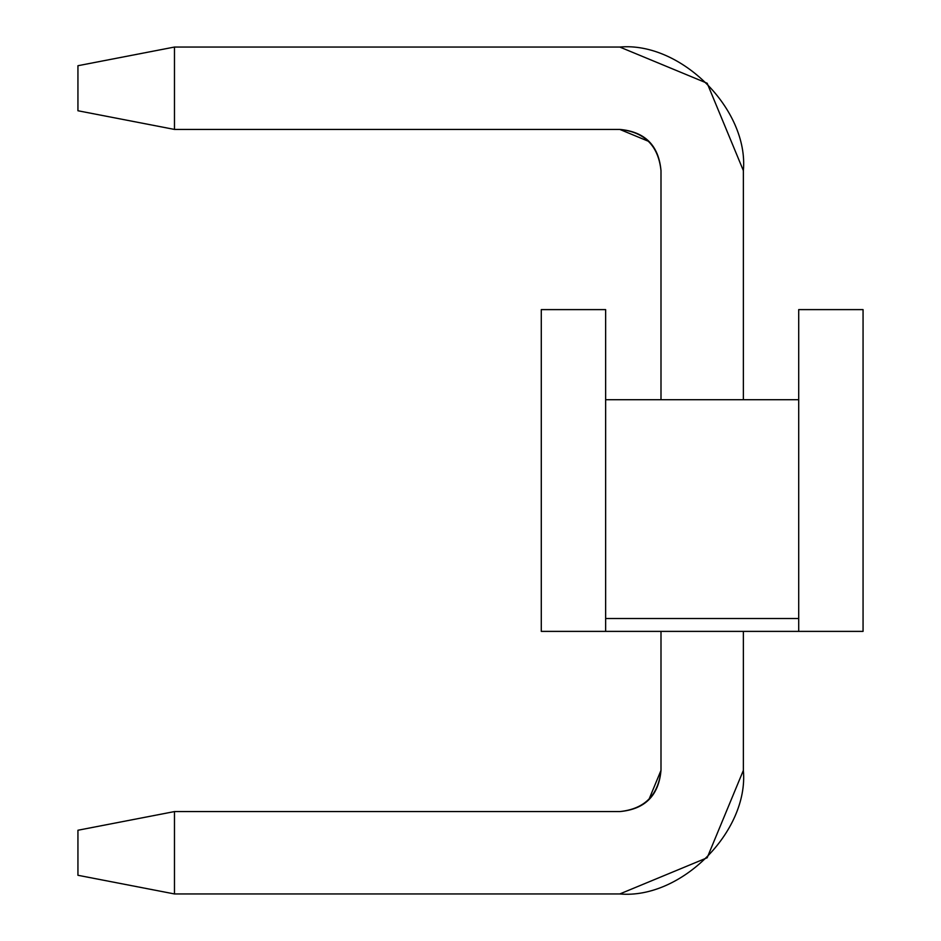 <?xml version="1.0" encoding="UTF-8"?>
<svg xmlns="http://www.w3.org/2000/svg" width="941" height="941" viewBox="0 0 941 941"><rect width="100%" height="100%" fill="white"/><g stroke="black" fill="none" stroke-linecap="round" stroke-linejoin="round"><path stroke-width="1.41" d="M77.938 875.283L77.938 830.244L174.473 811.577L174.473 893.95L77.938 875.283L174.473 893.95L619.801 893.95L174.473 893.95L174.473 811.577L77.938 830.244L77.938 875.283M619.801 893.95C680.931 899.478 748.883 831.526 743.366 770.385L743.366 631.387L743.366 770.385L707.173 857.757L619.801 893.95M743.366 399.713L743.366 170.615C748.883 109.474 680.931 41.522 619.801 47.05L174.473 47.05L174.473 129.423L619.801 129.423C644.644 132.046 658.371 145.773 660.994 170.615L660.994 399.713L660.994 170.615C658.712 145.42 644.985 131.693 619.801 129.423L174.473 129.423L174.473 47.05L619.801 47.05L707.173 83.243L743.366 170.615L743.366 399.713M660.994 631.387L660.994 770.385C658.371 795.227 644.644 808.954 619.801 811.577L174.473 811.577L619.801 811.577C644.644 808.954 658.371 795.227 660.994 770.385L660.994 631.387M648.925 141.491L619.801 129.423M77.938 65.717L174.473 47.05L77.938 65.717L77.938 110.756L174.473 129.423L77.938 110.756L77.938 65.717M660.994 770.385C658.371 795.227 644.644 808.954 619.801 811.577C644.644 808.954 658.371 795.227 660.994 770.385C658.371 795.227 644.644 808.954 619.801 811.577C644.644 808.954 658.371 795.227 660.994 770.385C658.371 795.227 644.644 808.954 619.801 811.577C644.644 808.954 658.371 795.227 660.994 770.385C658.371 795.227 644.644 808.954 619.801 811.577C644.644 808.954 658.371 795.227 660.994 770.385C658.371 795.227 644.644 808.954 619.801 811.577C644.985 809.307 658.712 795.58 660.994 770.385L648.925 799.509M605.639 618.519L605.639 631.387L798.709 631.387L605.639 631.387L605.639 309.613L541.287 309.613L541.287 631.387L605.639 631.387L541.287 631.387L541.287 309.613L605.639 309.613L605.639 399.713L798.709 399.713L798.709 309.613L863.062 309.613L798.709 309.613L798.709 631.387L798.709 618.519L605.639 618.519L798.709 618.519L798.709 399.713L605.639 399.713L605.639 618.519M863.062 631.387L798.709 631.387L863.062 631.387L863.062 309.613L863.062 631.387"/></g></svg>
